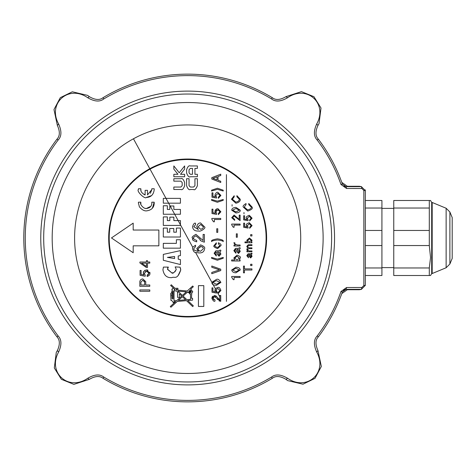 <?xml version="1.0" encoding="UTF-8"?>
<svg xmlns="http://www.w3.org/2000/svg" width="476" height="476" viewBox="0 0 476 476"><rect width="100%" height="100%" fill="white"/><g stroke="black" fill="none" stroke-linecap="round" stroke-linejoin="round"><path stroke-width="0.71" d="M343.285 290.509A3.951 3.951 0 0 1 346.1 289.331L342.369 291.978A163.857 163.857 0 0 1 318.349 336.841C315.338 339.929 315.207 344.517 317.968 350.592L316.713 352.032C313.5 344.933 313.66 339.578 317.183 335.955A162.393 162.393 0 0 0 340.989 291.496L342.369 291.978A163.857 163.857 0 0 1 318.349 336.841L317.183 335.955M341.78 293.632L347.349 289.723L359.416 289.723L361.546 289.325A3.951 3.951 0 0 1 361.385 289.331L361.879 287.492L346.587 287.504L346.1 289.331L361.385 289.331L365.336 285.38L365.336 190.62L361.385 186.669A3.951 3.951 0 0 1 361.546 186.675L359.416 186.277L347.349 186.277L341.78 182.367M361.879 287.492L363.854 285.511L363.854 190.489L361.879 188.508L361.385 186.669L346.1 186.669A3.951 3.951 0 0 1 343.958 186.039M271.54 98.948L272.296 97.693A163.857 163.857 0 0 0 103.024 97.693C99.633 100.365 95.057 100.014 89.304 96.634L87.745 97.735C94.462 101.668 99.805 102.072 103.78 98.948A162.393 162.393 0 0 1 271.54 98.948C275.509 102.072 280.852 101.668 287.575 97.735C306.847 84.294 328.065 103.399 316.713 123.968L317.968 125.408C315.207 131.483 315.338 136.071 318.349 139.159A163.857 163.857 0 0 1 342.369 184.022L346.1 186.669L346.587 188.496L340.989 184.504A162.393 162.393 0 0 0 317.183 140.045L318.349 139.159A163.857 163.857 0 0 1 342.369 184.022L340.989 184.504M319.027 123.653L317.968 125.408L319.027 123.653L321.008 108.028L313.934 96.688L301.445 91.63L286.011 96.634C280.257 100.014 275.681 100.365 272.296 97.693M287.575 97.735L286.011 96.634M316.713 123.968C313.5 131.067 313.66 136.422 317.183 140.045M361.879 188.508L346.587 188.496M363.854 190.489L365.336 190.62L365.259 189.853M363.854 285.511L365.336 285.38M346.587 287.504L340.989 291.496M316.713 352.032C328.065 372.601 306.847 391.706 287.575 378.265L286.011 379.366L287.647 380.604L302.98 384.209L314.993 378.36L321.33 366.466L317.968 350.592M287.647 380.604L286.011 379.366C280.257 375.986 275.687 375.635 272.296 378.307A163.857 163.857 0 0 1 103.024 378.307C99.633 375.635 95.057 375.986 89.304 379.366L73.869 384.37L61.38 379.312L54.306 367.972L56.287 352.347L57.352 350.592C60.107 344.517 59.976 339.929 56.965 336.841A163.857 163.857 0 0 1 56.965 139.159C59.976 136.071 60.107 131.483 57.352 125.408L53.984 109.534L60.321 97.639L72.34 91.791L87.667 95.396L89.304 96.634L87.667 95.396M287.575 378.265C280.852 374.332 275.509 373.928 271.54 377.052L272.296 378.307A163.857 163.857 0 0 1 103.024 378.307L103.78 377.052C99.811 373.928 94.462 374.332 87.745 378.265L89.304 379.366M87.745 378.265C68.467 391.706 47.255 372.601 58.607 352.032L57.352 350.592L56.287 352.347M58.607 352.032C61.815 344.933 61.66 339.578 58.132 335.955L56.965 336.841A163.857 163.857 0 0 1 56.965 139.159L58.132 140.045C61.66 136.422 61.815 131.067 58.607 123.968L57.352 125.408M87.745 97.735C68.467 84.294 47.255 103.399 58.607 123.968M225.517 307.3A78.968 78.968 0 0 0 256.957 200.14A78.968 78.968 0 0 0 149.797 168.7A78.968 78.968 0 0 0 118.357 275.86A78.968 78.968 0 0 0 225.517 307.3M225.273 306.847A78.451 78.451 0 0 0 256.505 200.39A78.451 78.451 0 0 0 150.047 169.153A78.451 78.451 0 0 0 118.81 275.61A78.451 78.451 0 0 0 225.273 306.847M163.31 198.361L163.31 203.181L163.31 198.361L180.428 198.361L180.428 203.181L168.635 203.181L170.17 205.983L169.825 205.983L169.825 209.434L167.35 209.434L167.35 205.751L163.31 205.751L163.31 214.254L180.428 214.254L180.428 209.434L173.865 209.434L173.865 205.983L170.17 205.983L192.715 247.252L192.518 248.543C193.357 251.28 194.369 252.583 195.559 252.458L198.873 252.911C202.252 253.137 204.15 251.774 204.573 248.829C205.293 247.496 203.966 246.175 200.592 244.866L196.749 248.496L198.272 251.489L194.327 250.209L193.881 249.388L193.774 248.615L195.547 246.622L195.547 245.205L192.715 247.252L192.518 248.543M212.207 283.946L213.284 284.904L211.85 282.286L216.372 279.466C217.77 278.662 219.275 279.65 220.888 282.423L216.378 285.386L213.284 284.904L215.319 288.629L214.884 290.241L215.319 288.629L217.931 287.373C219.014 286.986 220.001 288.022 220.888 290.479L218.341 293.311L218.341 292.246L219.948 290.378L217.841 288.498L215.943 289.771L216.616 293.073L211.999 292.246L216.616 293.073M220.739 295.489L220.739 301.296L214.396 296.53L212.79 298.25L214.997 299.975L214.997 301.046C214.069 301.814 213.022 300.856 211.85 298.184L214.408 295.4C215.586 295.626 217.383 297.179 219.799 300.053L219.799 295.489L220.739 295.489L219.799 295.489L219.799 296.828L215.943 289.771L215.83 290.675M220.739 174.186L211.784 177.679L211.784 179L220.739 182.492L220.739 181.267L218.044 180.261L218.044 176.477L220.739 175.501L220.739 174.186L211.784 177.679L211.784 179M211.784 272.427L211.784 273.718L220.739 270.564L220.739 269.208L211.784 266.024L211.784 267.262L219.549 269.844L211.784 272.427L211.784 273.718L220.739 270.564M244.432 266.078L243.486 266.078L243.486 272.837L244.432 272.837L244.432 270.023L251.941 270.023L251.941 268.898L244.432 268.898L244.432 266.078L243.486 266.078M251.941 264.257L250.626 264.257L250.626 265.572L251.941 265.572L251.941 264.257L250.626 264.257L250.626 265.572M250.626 234.65L250.626 235.965L251.941 235.965L251.941 234.65L250.626 234.65L250.626 235.965L251.941 235.965M236.334 237.25L237.28 237.25L237.28 233.829L236.334 233.829L236.334 237.25L237.28 237.25M216.753 232.377L217.752 232.377L217.752 228.754L216.753 228.754L216.753 232.377L217.752 232.377M184.634 169.105L184.634 165.945L179.226 172.77L173.841 165.928L173.841 169.105L177.929 174.293L173.841 174.293L173.841 176.745L184.634 176.745L184.634 174.293L180.523 174.293L184.634 169.105L184.634 165.945L179.226 172.77L173.841 165.928M199.521 238.857C201.3 239.839 197.79 240.071 204.371 242.183L204.371 234.442L203.115 234.442L203.115 240.529L195.928 234.329C192.488 236.298 191.352 237.536 192.518 238.036C193.559 238.791 190.073 239.714 196.713 241.85L196.713 240.428C193.791 239.327 192.81 238.559 193.774 238.125C193.119 237.661 193.833 236.899 195.916 235.834L199.521 238.857L200.301 240.017M198.302 229.539L193.774 226.695L195.547 224.708L195.547 223.286C194.535 222.697 193.53 223.809 192.518 226.63C192.899 229.872 195.017 231.324 198.873 230.991C199.968 232.098 206.572 227.855 204.573 226.915L200.592 222.952C198.801 222.869 197.516 224.077 196.749 226.576L198.272 229.569M211.576 257.445L217.353 259.099L223.22 257.445L223.22 258.26L217.353 260.229L211.576 258.26L211.576 257.445L211.576 258.26M220.709 250.15L219.882 250.15L220.709 250.15L220.888 250.917L219.882 251.822L220.888 254.101L219.073 256.243L217.074 254.053L216.122 251.869L215.045 253.309L216.277 254.928L216.277 255.993L214.105 253.25L215.884 250.816L219.222 250.816L219.882 250.15M218.371 242.748L218.371 243.837L218.371 242.748C220.691 243.873 221.53 244.831 220.888 245.604L217.574 248.639C214.265 247.324 213.105 246.3 214.105 245.58L216.336 242.784L216.336 243.885L215.045 245.491C214.319 246.021 215.164 246.693 217.58 247.508L219.948 245.616L218.371 243.837M211.576 240.796L211.576 241.606C211.677 241.005 213.635 240.451 217.443 239.952C221.233 240.469 223.161 241.017 223.22 241.606L223.22 240.796C223.006 240.071 221.078 239.41 217.443 238.827C213.653 239.505 211.695 240.16 211.576 240.796L211.576 241.606M211.85 219.246L213.516 221.804L214.367 221.804L214.367 219.495L220.739 219.495L220.739 218.43L211.85 218.43L211.85 219.246L211.85 218.43M216.497 208.94L214.884 211.54L215.497 213.224L212.939 212.748L212.939 209.16L211.999 209.16L211.999 213.545L216.616 214.373L216.663 213.462L215.824 211.808L216.806 210.053M219.948 211.683L218.341 213.545L218.341 214.616L218.341 213.545L219.948 211.683L217.841 209.803L215.824 211.808M219.144 210.136L217.841 209.803M211.576 200.295L211.576 199.48L217.353 201.134L211.576 199.48L211.576 200.295L217.353 202.264L223.22 200.295L217.353 202.264M223.22 190.198L217.443 188.228L211.576 190.198L211.576 191.013L211.576 190.198L217.443 188.228L223.22 190.198L223.22 191.013L217.443 189.359L211.576 191.013M219.948 195.356L218.341 197.225L219.948 195.356L217.841 193.476L215.824 195.481L216.663 197.135L216.616 198.052L211.999 197.225L211.999 192.84L212.939 192.84L212.939 196.421L215.497 196.897L214.884 195.22C215.824 192.851 216.842 191.893 217.931 192.352L220.888 195.457L218.341 198.29L218.341 197.225L218.341 198.29M231.705 277.246L233.282 279.662L234.085 279.662L234.085 277.478L240.1 277.478L240.1 276.473L231.705 276.473L231.705 277.246L231.705 276.473M235.977 267.197C238.69 267.369 240.112 268.303 240.237 269.993C240.112 268.303 238.69 267.369 235.977 267.197L231.705 269.993C232.127 271.861 233.549 272.796 235.977 272.784L240.237 269.993L235.977 272.784M231.645 259.961L231.645 260.967L240.1 260.967L231.645 260.967L231.645 259.961L234.805 259.961L233.835 257.98L237.054 255.166C239.952 256.201 241.011 257.135 240.243 257.956L239.279 259.938L240.1 259.961L240.1 260.967M240.077 247.734L239.291 247.734L240.077 247.734L240.243 248.454L239.291 249.305L240.243 251.459L238.524 253.488L236.643 251.417L235.739 249.353L234.722 250.715L235.882 252.244L235.882 253.25L233.835 250.656L235.519 248.359L238.666 248.359L239.291 247.734M233.978 245.057L233.978 246.009L240.1 246.009L233.978 246.009L233.978 245.057L235.269 245.057L233.978 245.057M235.269 245.033L233.835 242.784L235.269 245.033M234.9 242.784L233.835 242.784L234.9 242.784C234.138 243.45 234.96 244.188 237.375 245.003L240.1 245.003L240.1 246.009M231.705 224.856L233.282 227.266L234.085 227.266L234.085 225.089L240.1 225.089L240.1 224.083L231.705 224.083L231.705 224.856L231.705 224.083L240.1 224.083M232.859 218.621L234.674 219.365L232.591 217.728L232.681 217.163M240.1 220.608L240.1 215.128L240.1 220.608L234.109 216.11L232.591 217.728M235.977 207.399L240.237 210.196C240.416 211.695 238.994 212.623 235.977 212.986L231.705 210.196C231.842 208.506 233.264 207.578 235.977 207.399L240.237 210.196C240.416 211.695 238.994 212.623 235.977 212.986M235.9 203.228C238.904 202.538 240.374 201.235 240.297 199.319L236.911 195.66L236.911 196.79L236.911 195.66L240.297 199.319C240.374 201.235 238.904 202.538 235.9 203.228L231.443 199.224L234.192 195.743L234.192 196.868L232.389 199.236L235.81 202.104C238.018 201.788 239.196 200.824 239.351 199.224L236.911 196.79M250.757 253.75L248.163 253.75L250.757 253.75L251.917 253.232L251.274 253.232M246.782 249.353L247.639 250.983L246.895 251.001L246.895 251.78L251.941 251.78L251.941 250.953L248.799 250.953L247.514 249.608L248.633 248.662L251.941 248.662L251.941 247.835L248.799 247.835L247.514 246.514L248.633 245.545L251.941 245.545L251.941 244.712L248.24 244.712L246.782 246.389L247.639 247.972L246.782 249.353L247.639 247.972M244.973 242.76L244.973 241.927L244.973 242.76L251.941 242.76L251.941 241.927L251.263 241.909L252.054 240.279L249.43 237.982L246.782 240.303L247.579 241.909L244.973 241.927L247.579 241.909M249.68 228.301L252.078 225.63L249.287 222.691C246.592 223.744 245.634 224.648 246.407 225.404L246.99 226.987L244.575 226.54L244.575 223.155L243.688 223.155L243.688 227.296L248.044 228.075L248.091 227.213L247.3 225.654L249.204 223.756L251.191 225.535L249.68 227.296L249.68 228.301L249.68 227.296M249.68 220.894L252.078 218.222L249.287 215.283C246.651 216.318 245.693 217.223 246.407 217.996L246.99 219.585L244.575 219.133L244.575 215.747L243.688 215.747L243.688 219.888L248.044 220.674L248.091 219.805L247.3 218.246L249.204 216.348L251.191 218.127L249.68 219.888L249.68 220.894L249.68 219.888M244.23 207.066L247.651 209.928C250.578 209.095 251.756 208.131 251.191 207.054L248.752 204.615L248.752 203.49L248.752 204.615L251.191 207.054C251.756 208.131 250.578 209.095 247.651 209.928L244.23 207.066L246.032 204.698L246.032 203.573C243.504 205.114 242.593 206.275 243.284 207.054L247.74 211.052C251.524 209.779 252.994 208.476 252.137 207.149L248.752 203.49M226.439 174.627L226.439 301.373M197.385 165.951L190.329 165.951C188.954 165.303 187.711 166.558 186.598 169.736L186.598 172.961C187.818 176.227 189.061 177.488 190.329 176.745L197.385 176.745L197.385 174.293L194.934 174.293L194.934 168.403L197.385 168.403L197.385 165.951L190.329 165.951M180.868 187.044L173.841 187.044L180.868 187.044L182.183 185.682L182.183 182.522L180.868 181.16L173.841 181.16L173.841 178.708L180.904 178.708C182.147 177.953 183.391 179.214 184.634 182.486L184.634 185.717L184.634 182.486M197.385 185.765L197.385 178.708L197.385 185.765C195.856 189.174 194.583 190.418 193.571 189.496L190.412 189.496C189.15 190.251 187.877 189.008 186.598 185.765L186.598 178.708L189.049 178.708L189.049 185.735L190.412 187.044L193.571 187.044L194.934 185.735L194.934 178.708L197.385 178.708M234.085 277.478L240.1 277.478M203.115 247.758L202.342 246.848M201.05 246.395L198.004 248.764L200.694 246.372C202.639 246.99 203.514 247.788 203.317 248.764L200.676 251.221L200.039 251.161M199.48 251.001L198.724 250.537M198.546 250.352L198.135 249.626M198.022 249.115L198.004 248.764C198.349 250.257 199.242 251.078 200.676 251.221L203.317 248.764M141.604 263.163L146.435 263.133L146.435 266.447L141.604 263.133M142.788 280.227L140.92 282.012L142.788 280.227L144.656 282.012L144.21 280.84M251.322 240.374L249.376 238.857L247.514 240.416L249.412 241.957L251.322 240.374M232.591 269.993L235.965 271.719L239.351 269.993L235.971 268.262L232.591 269.993L235.971 268.262M234.722 258.123L236.983 256.231L239.351 258.069L237.03 259.997L234.722 258.123L237.03 259.997M239.351 251.239L238.452 252.423L236.935 249.364L237.97 249.364L239.351 251.239M217.038 176.852L217.038 179.886L212.867 178.369L217.038 176.852M239.351 210.196L235.971 208.464L232.591 210.196L235.965 211.921L239.351 210.196L235.965 211.921M190.358 168.403L192.482 168.403L192.482 174.293L190.358 174.293L189.049 172.931L189.049 169.765L190.358 168.403L192.482 168.403M249.335 254.577L250.186 254.577L251.322 256.118L250.584 257.094L249.335 254.577M218.996 255.118L217.389 251.881L218.484 251.881L219.948 253.863L218.996 255.118M200.676 229.301C202.603 228.7 203.484 227.885 203.317 226.85L200.694 224.458L198.004 226.844L200.676 229.301L198.004 226.844M216.366 280.596L219.948 282.423L216.36 284.255L212.79 282.423L216.366 280.596M174.591 258.557L174.591 256.522L167.397 257.397L174.591 258.557M140.92 282.012L140.92 284.993L144.656 284.993L144.656 282.012M173.841 178.708L180.904 178.708M173.841 187.044L173.841 189.496L180.904 189.496C182.272 190.162 183.516 188.901 184.634 185.717M217.841 193.476L215.824 195.481M251.941 241.927L251.263 241.927M217.353 201.134L223.22 199.48L223.22 200.295M240.1 259.961L239.279 259.961M214.884 211.54C215.164 209.874 216.175 208.916 217.931 208.672L220.888 211.778L218.341 214.616M212.939 212.748L212.939 209.16M213.516 221.804L214.367 221.804M233.282 227.266L234.085 227.266M220.739 269.208L211.784 266.024L211.784 267.262L219.549 269.874M244.432 270.023L251.941 270.023M240.1 215.128L239.208 215.128L239.208 219.436L234.121 215.045L231.705 217.669L234.674 220.37L234.674 219.365M239.351 199.224C239.196 200.824 238.018 201.788 235.81 202.104M232.389 199.236L234.192 196.868M232.08 204.686L232.08 206.06L232.08 204.686M194.934 168.403L197.385 168.403M243.98 212.504L243.98 213.873L243.98 212.504M184.634 176.745L184.634 174.293M247.639 250.983L246.895 251.001L246.895 251.78M204.371 242.183L204.371 234.442M248.163 253.75L246.782 255.642L248.466 257.778L248.466 256.945L247.514 255.689L248.353 254.571L249.091 256.267L250.644 257.968L252.054 256.302L251.274 254.529L252.054 253.827L251.917 253.232M223.22 258.26L217.353 260.229M220.888 254.101L219.073 256.243M173.865 217.151L169.825 217.151L173.865 217.151L173.865 220.602L180.428 220.602L180.428 225.416L163.31 225.416L163.31 216.913L163.31 225.416M169.825 220.602L169.825 217.151L169.825 220.602L167.35 220.602L167.35 216.913L163.31 216.913L167.35 216.913M218.341 293.311L218.341 292.246L219.948 290.378M217.931 287.373C219.014 286.986 220.001 288.022 220.888 290.479M214.908 290.604L215.497 291.925L212.939 291.443L212.939 287.861L211.999 287.861L211.999 292.246M180.428 209.434L173.865 209.434M163.31 203.181L168.635 203.181L150.047 169.153M166.035 243.349L163.31 243.349L163.31 248.169L180.428 248.169L180.428 239.737L176.388 239.737L176.388 243.349L163.31 243.349L163.31 248.169L180.428 248.169L180.428 246.639M180.428 255.606L180.428 250.62L163.31 254.398L163.31 260.277L180.428 264.555L180.428 259.593L178.226 259.194L178.226 255.957L180.428 255.606L180.428 254.374M163.31 237.012L180.428 237.012L180.428 228.058L176.388 228.058L176.388 232.193L173.776 232.193L173.776 228.486L169.736 228.486L169.736 232.193L167.35 232.193L167.35 228.058L163.31 228.058L163.31 237.012L163.31 228.058L167.35 228.058M133.185 230.045L158.865 230.045L158.865 245.836L133.185 245.836L133.185 252.75L111.467 237.94L133.185 223.137L133.185 230.045M139.849 291.258L149.791 291.258L149.791 289.932L139.849 289.932L139.849 291.258L149.791 291.258L149.791 289.932M141.128 270.439L140.087 270.439L140.087 275.312L145.21 276.235L145.263 275.217L145.21 276.235L140.087 275.312L140.087 270.439L141.128 270.439L141.128 274.42L143.972 274.95L143.288 273.087C143.318 271.451 144.442 270.386 146.673 269.898L149.958 273.349C150.053 274.729 149.107 275.777 147.132 276.496L147.132 275.312L148.917 273.242L146.572 271.147L144.335 273.379L144.353 272.968M145.263 275.217L144.335 273.379L145.263 275.217M146.435 262.014L139.92 262.014L139.92 262.966L146.34 267.464L147.483 267.464L147.483 263.133L149.791 263.133L149.791 262.014L147.483 262.014L147.483 260.681L146.435 260.681L146.435 262.014M138.403 202.99L138.439 202.193L140.831 202.193L140.777 202.99C139.498 203.484 143.258 208.881 146.31 208.524C149.898 208.089 151.743 206.245 151.844 202.99L151.79 202.193L154.182 202.193L154.218 202.99C154.111 207.625 151.475 210.261 146.31 210.898C144.014 210.969 141.711 209.613 139.397 206.834L138.403 202.99L139.397 206.834C141.711 209.613 144.014 210.969 146.31 210.898M146.322 197.451C145.132 199.587 136.19 191.257 138.403 189.543L138.439 188.752L140.831 188.752L140.777 189.543C140.676 191.638 142.128 193.44 145.126 194.952L145.126 190.335L147.495 190.335L147.495 194.952L151.844 189.543L151.79 188.752L154.182 188.752L154.218 189.543C153.605 194.666 150.969 197.308 146.322 197.451L151.261 195.713M145.745 281.619L145.745 284.993L149.773 284.993L149.773 286.314L139.825 286.314L139.825 281.613C140.17 279.983 141.158 279.079 142.788 278.906L145.745 281.619L142.788 278.906C141.158 279.079 140.17 279.983 139.825 281.613L139.825 286.314L149.773 286.314L149.773 284.993M171.907 277.621C166.927 278.02 163.94 275.414 162.935 269.803C163.94 275.414 166.927 278.02 171.907 277.621C174.627 276.199 177.09 280.471 180.725 270.076L180.112 267.167L175.162 266.899L176.251 269.452C174.228 272.706 172.746 273.855 171.806 272.891L167.51 269.339L168.325 267.095L163.423 267.095L162.935 269.803L163.423 267.095M203.805 306.449L198.438 306.449L198.438 285.642L203.805 285.642L203.805 306.449L198.438 306.449L198.438 285.642M194.327 250.209L193.881 249.388M173.865 220.602L178.155 220.602M179.19 225.416L180.428 225.416M215.283 291.627L215.497 291.925M212.939 287.861L211.999 287.861M212.052 283.613L211.85 282.286L195.559 252.458M169.825 205.983L169.825 209.434M167.35 205.751L163.31 205.751L163.31 214.254M215.89 295.798L219.799 300.053M212.51 296.209L211.85 298.184C213.022 300.856 214.069 301.814 214.997 301.046M213.712 299.719L212.79 298.25L214.753 296.554M215.116 296.637L215.729 296.988M220.108 301.207L218.966 300.814M217.669 299.648L217.27 299.071M180.428 240.279L180.428 239.737L179.726 239.737M177.554 239.737L176.388 239.737L176.388 243.349L175.019 243.349M180.428 252.024L180.428 250.62M163.31 254.398L163.31 260.277L174.615 263.103M180.428 228.058L176.388 228.058L176.388 232.193L173.776 232.193M173.776 228.486L169.736 228.486L169.736 232.193M150.725 230.045L158.865 230.045M122.945 245.765L111.467 237.94M158.865 245.836L151.713 245.836M145.358 271.457L145.852 271.237M148.191 271.635L146.572 271.147M148.917 273.242L148.911 273.569M148.5 274.575L147.625 275.205M149.851 272.26L149.958 273.349C150.053 274.729 149.107 275.777 147.132 276.496M147.911 270.118L146.673 269.898M143.306 272.581L144.871 270.261M143.579 274.349L143.288 273.087M139.92 262.966L146.34 267.464M149.791 263.133L149.791 262.014M147.483 262.014L147.483 260.681L146.435 260.681M154.182 202.193L152.499 207.911M150.684 206.382L146.31 208.524L144.639 208.268M140.831 202.193L140.866 203.984M145.126 190.335L145.126 194.952L144.061 194.601M140.831 188.752L140.973 191.007M154.182 188.752L154.218 189.543M150.368 193.31L151.844 189.543M173.169 272.76L171.806 272.891L167.463 269.083M167.617 268.006L168.325 267.095M178.137 275.479L180.725 270.076L180.535 268.428M175.162 266.899L176.251 269.452L174.96 271.772M191.043 289.265L190.656 289.158L193.327 286.713L192.691 286.017L187.276 290.973L177.923 290.181L177.923 288.283L174.966 288.295L171.295 284.773L170.634 285.457L173.728 288.42L173.127 288.266L171.86 289.539L172.229 290.431L171.051 293.49L170.7 293.49L170.991 300.54L171.699 300.54L173.091 301.998L173.091 302.611L174.043 302.611L174.037 301.724L175.692 301.582L170.295 306.526L170.932 307.222L177.233 301.451L186.509 300.665L192.679 306.574L193.339 305.889L187.77 300.558L192.572 300.13L192.572 298.279L191.459 298.279L191.739 293.525M192.667 291.413L192.607 292.175M172.038 288.884L172.229 290.431L171.051 293.49L170.7 293.49M171.693 296.292L171.652 294.436L171.652 296.292M178.083 292.591L177.554 292.591L177.554 297.393L179.357 297.393L179.357 293.811L181.713 296.066L176.834 300.534L174.037 300.772L174.037 290.806L176.429 291.009L178.083 292.591L177.554 292.591M173.091 298.863L172.163 298.863L171.919 297.238L172.639 297.238L172.639 293.49L172.009 293.49L173.091 290.895L173.091 298.863L172.163 298.863M176.977 290.104L175.947 289.229L176.977 289.229L176.977 290.104L175.947 289.229M174.966 289.938L174.347 289.884L174.222 288.89L174.966 289.604L174.966 289.938L174.347 289.884M189.704 294.019L190.513 294.043L190.513 299.374L186.86 299.684L183.099 296.084L187.615 291.949L187.895 292.478M193.327 286.713L192.691 286.017M190.656 289.158L192.679 291.592L191.459 293.722M192.572 298.279L191.459 298.279M174.043 302.611L174.037 301.724M173.091 301.998L171.699 300.54M171.295 284.773L170.634 285.457M173.091 290.895L172.009 293.49L172.639 293.49M182.409 295.429L177.929 291.133L186.33 291.842L182.409 295.429M182.397 296.726L185.598 299.791L178.381 300.404L182.397 296.726M187.758 291.961L190.513 294.043M190.204 292.889C191.578 292.068 191.578 291.211 190.204 290.3C188.829 291.068 188.829 291.931 190.204 292.889L190.037 292.877M189.091 292.258L188.93 291.354M189.686 290.408L190.204 290.3M190.037 292.389L190.364 292.395M190.876 292.05L190.983 291.354L190.204 290.776L189.412 291.794M190.204 292.407L190.204 290.776L190.204 292.407M452.2 227.373L452.2 258.42L452.2 217.58L449.885 211.999L446.137 208.244L446.137 267.756L449.885 264.001L449.885 211.999M446.137 208.244L432.178 202.467L432.178 273.533L431.69 273.533L431.69 202.467L430.554 200.491L429.298 200.491L430.554 200.491M393.765 267.97L393.765 275.509L430.554 275.509L429.298 275.509L429.298 267.97L393.765 267.97L393.765 200.491L429.298 200.491L429.298 208.03L393.765 208.03M429.298 208.03L429.298 245.545L430.548 257.522L429.298 267.97M429.298 230.455L393.765 230.455M429.298 245.545L393.765 245.545M365.336 275.509L381.919 275.509L381.919 230.455L365.336 230.455M381.919 230.455L381.919 200.491L365.336 200.491M381.919 208.03L365.336 208.03M381.919 267.97L365.336 267.97M381.919 245.545L365.336 245.545M271.54 377.052A162.393 162.393 0 0 1 103.78 377.052M117.239 109.093A146.888 146.888 0 0 1 316.564 167.576A146.888 146.888 0 0 1 258.081 366.907A146.888 146.888 0 0 1 58.75 308.424A146.888 146.888 0 0 1 117.239 109.093M103.024 97.693L103.78 98.948M58.132 140.045A162.393 162.393 0 0 0 58.132 335.955M118.637 111.658A143.966 143.966 0 0 0 61.315 307.02A143.966 143.966 0 0 0 256.677 364.342A143.966 143.966 0 0 0 313.999 168.98A143.966 143.966 0 0 0 118.637 111.658M122.707 119.113A135.47 135.47 0 0 1 306.544 173.05A135.47 135.47 0 0 1 252.607 356.887A135.47 135.47 0 0 1 68.77 302.95A135.47 135.47 0 0 1 122.707 119.113M133.453 138.778A113.062 113.062 0 0 0 88.441 292.204A113.062 113.062 0 0 0 241.862 337.222A113.062 113.062 0 0 0 286.879 183.795A113.062 113.062 0 0 0 133.453 138.778L149.797 168.7M449.885 264.001L452.2 258.42M432.178 273.533L446.137 267.756M432.178 202.467L431.69 202.467M431.69 273.533L430.554 275.509M393.765 267.613L381.919 267.613M393.765 208.387L381.919 208.387"/></g></svg>
